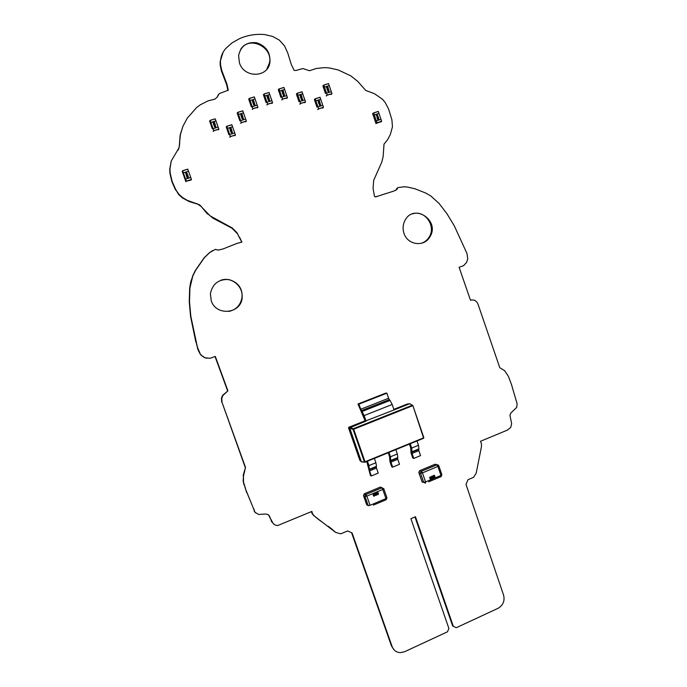 <?xml version="1.0" encoding="UTF-8"?>
<svg xmlns="http://www.w3.org/2000/svg" width="687" height="687" viewBox="0 0 687 687"><rect width="100%" height="100%" fill="white"/><g stroke="black" fill="none" stroke-linecap="round" stroke-linejoin="round"><path stroke-width="1.03" d="M375.6 196.886L374.501 196.439L373.058 188.401L373.702 180.303L381.774 162.141L383.131 156.722L384.016 144.124L387.52 139.839L390.328 134.489L392.457 126.786L391.891 119.684L388.619 109.096L385.27 102.638L382.556 99.297L374.355 93.638L365.75 90.435L357.618 81.272L350.765 75.845L338.219 69.945L329.21 67.927L324.736 67.601L316.226 68.502L309.468 70.735L302.881 68.528L296.183 70.435L294.122 70.409L291.236 64.363L287.776 53.028L284.487 45.849L279.343 40.138L272.593 36.428L264.718 34.573C255.796 33.775 247.329 35.174 239.316 38.764L231.957 42.938L225.997 48.262C222.743 51.826 220.905 56.102 220.467 61.083L220.527 64.69L221.764 70.46L227.045 84.449L228.264 90.186L219.308 93.587L216.972 97.434L214.722 99.203L208.281 100.774L200.312 104.793L196.628 107.558L187.311 118.087L182.922 126.314L180.346 134.892L179.118 147.645L171.226 161.041L169.947 169.002L170.178 173.107L172.136 181.445L175.829 189.767L178.869 194.206L182.682 197.641L187.079 200.261L199.402 204.752L210.291 215.984L232.283 227.981L236.895 232.627L241.858 242.15L237.067 243.378L223.017 248.96L218.148 250.111L215.4 249.355L209.879 252.412L204.494 257.556L195.58 270.386L192.746 276.183L189.93 287.965L189.5 301.808L190.831 316.372L197.358 347.004L200.106 353.616L201.454 355.377L205.061 357.807L210.196 358.288L215.306 356.416L227.912 390.86L222.803 395.6L221.772 398.408L221.995 402.264L245.525 467.452L243.49 475.859L243.473 481.896L245.998 490.209L255.014 512.262L258.561 514.46L265.603 514.005L268.359 514.675L273.1 523.382L275.032 524.962L277.514 525.615L311.881 511.429L312.551 513.867L314.663 516.298L335.574 532.373L340.735 533.851L347.553 530.948L352.07 532.923L392.14 646.622C393.642 650.357 396.347 652.367 400.263 652.65L404.591 651.731L447.46 631.817L448.894 628.468L410.903 518.694L415.455 516.744L453.343 626.407L456.357 627.678L498.041 608.321C503.099 605.324 504.954 600.945 503.597 595.174L465.992 484.361L467.993 479.741L473.618 477.293L476.194 473.145L481.364 447.194L481.553 444.111L480.479 441.294L507.169 430.199L510.673 427.58L511.643 423.75L509.934 415.231L510.913 412.93L516.718 407.417L517.122 403.758L511.463 384.488L508.44 376.407L504.584 370.637L499.793 367.725L477.989 304.126C476.46 300.648 473.97 299.369 470.509 300.262L459.105 267.303L463.562 265.671L466.507 262.503L467.753 258.947L467.005 253.563L454.287 225.825L447.074 213.915L439.096 203.455L430.732 195.907L425.416 192.918L414.991 188.796L407.683 187.104L404.248 186.778L398.374 187.525L397.026 188.186L396.124 189.87L393.952 191.038L375.497 196.929M453.343 626.407L452.613 625.874L414.974 516.95M351.564 532.7L391.513 646.046L394.218 650.014M397.962 187.714L396.519 189.397M397.155 189.123L396.124 189.87M396.76 189.595L395.875 190.024M396.519 189.749L394.888 190.574M395.523 190.299L394.166 190.926M335.574 532.373L330.224 527.719M328.188 526.233L329.7 527.35M318.485 519.389L321.679 521.742M315.307 516.83L317.978 519.037M313.487 515.164L314.809 516.487M376.321 196.43L375.48 196.851M312.551 513.867L312.997 514.821M311.443 511.617L312.07 513.533M274.027 524.327L273.546 523.88M272.284 522.283L271.872 521.922L272.267 522.489M271.915 521.699L271.502 521.339L271.872 521.922M270.352 518.281L271.502 521.339M270.043 517.414L269.639 517.062L269.939 517.929M269.733 516.598L269.321 516.246L269.639 517.062M269.373 515.851L268.96 515.508L269.321 516.246M255.564 512.863L255.014 512.262M254.516 511.205L254.13 510.87L254.396 511.549M254.173 509.651L253.795 509.307L253.907 509.763M253.992 509.136L253.606 508.801L253.795 509.307M247.08 492.965L253.606 508.801M244.177 484.67L246.71 492.656M243.473 481.896L243.816 484.378M243.49 475.859L243.112 481.613M244.632 471.883L244.263 471.617L243.129 475.584M245.525 467.452L244.263 471.617M221.995 402.264L245.156 467.194M227.912 390.86L222.476 395.489L221.454 398.288L221.678 402.135M215.04 356.51L227.577 390.757M205.061 357.807L206.873 358.253M200.106 353.616L201.171 355.342L204.769 357.764M198.998 351.572L199.823 353.582M198.105 349.348L198.723 351.546M196.156 342.238L197.822 349.322M192.746 276.183L190.737 281.833L189.664 288.059L189.243 301.876L190.565 316.415L195.881 342.22M212.635 250.557L209.578 252.576L204.202 257.711L195.314 270.515L192.48 276.303M241.541 241L241.489 242.219M240.484 238.827L241.18 241.189M239.797 237.565L240.124 239.016M237.238 233.159L239.445 237.754M236.895 232.627L236.886 233.365M207.672 213.717L212.936 218.174L231.94 228.196L236.543 232.824M200.552 205.645L207.38 213.958M196.954 203.61L200.269 205.902M223.129 52.195L220.149 61.624L220.201 65.222L221.437 70.984L226.71 84.939L227.912 90.547M175.829 189.767L178.629 194.49L182.433 197.916L189.191 201.574L196.68 203.876M222.734 73.286L222.408 73.801M224.984 78.85L224.649 79.357M227.045 84.449L226.71 84.939M171.226 161.041L169.723 169.337L169.955 173.433L171.913 181.754L175.597 190.059M179.118 147.645L178.062 150.23M179.625 144.528L178.878 148.023M179.762 142.844L179.376 144.905M182.922 126.314L180.106 135.296L179.513 143.231M218.466 94.54L216.937 97.468M218.243 94.952L217.925 95.424M218.037 95.364L217.719 95.845M217.839 95.802L217.53 96.283M217.642 96.24L217.324 96.721M217.427 96.669L217.118 97.142M211.261 300.786L210.385 293.684C212.541 283.774 218.655 279.059 228.728 279.549C238.432 282.28 242.889 288.66 242.09 298.699C239.926 314.208 215.941 315.977 211.261 300.786M220.836 280.262C231.914 276.105 244.417 287.269 241.73 298.776C240.021 305.749 235.667 309.974 228.659 311.46M403.947 233.194C402.548 228.762 402.883 224.529 404.944 220.51C413.866 202.674 440.693 220.81 429.736 237.075C423.939 247.38 407.417 244.976 403.947 233.194M412.406 213.915C424.703 209.355 436.649 226.238 429.04 237.255C427.074 240.33 424.394 242.374 420.994 243.387M239.454 62.843L238.604 55.604C240.742 46.02 246.71 41.727 256.517 42.74C265.989 45.874 270.463 52.358 269.948 62.199C268.239 77.829 244.134 78.49 239.454 62.843M240.69 49.344C249.046 35.458 272.979 46.733 269.536 62.732L266.779 69.301M412.337 405.227L409.761 403.698L394.063 409.941L392.183 404.48L364.127 415.592L362.04 411.504L390.061 400.444L392.183 404.48M360.641 409.28L388.61 398.262L389.314 399.602L361.328 410.637L358.872 404.179L357.996 403.99L365.226 421.097L394.063 409.941M364.127 415.592L366.034 421.088L349.64 427.864L361.422 461.879L364.685 462.196M390.946 462.102L390.766 460.925L397.601 458.109L397.773 459.294L390.946 462.102L392.689 467.126L391.727 466.756L389.993 461.741L389.495 456.443L388.215 452.742M392.689 467.126L399.508 464.309L397.773 459.294M390.766 460.925L390.448 456.786L397.309 453.97L397.842 457.542L390.997 460.359M397.601 458.109L397.842 457.542M388.945 452.441L390.448 456.786M395.815 449.633L397.309 453.97M369.572 470.904L369.374 469.719L376.287 466.877L376.476 468.062L369.572 470.904L371.332 475.954L370.43 475.55L366.764 461.509M371.332 475.954L378.236 473.103L376.476 468.062M369.374 469.719L368.962 465.597L375.901 462.755L376.493 466.318L369.572 469.169M376.287 466.877L376.493 466.318M367.442 461.235L368.962 465.597M374.389 458.392L375.901 462.755M412.08 453.411L411.917 452.226L418.675 449.453L418.83 450.638L412.08 453.411L413.797 458.409L412.784 458.057L411.066 453.077L410.68 447.761L409.418 444.077M413.797 458.409L420.538 455.627L418.83 450.638M411.917 452.226L411.693 448.079L418.477 445.296L418.941 448.869L412.183 451.651M418.675 449.453L418.941 448.869M410.208 443.75L411.693 448.079M416.992 440.977L418.477 445.296M389.314 399.602L390.061 400.444M361.328 410.637L362.04 411.504M388.61 398.262L386.867 393.196L385.922 393.033L357.996 403.99M358.872 404.179L386.867 393.196M373.427 116.103L372.715 113.776L373.659 113.106L376.88 122.681L375.926 123.325L372.715 113.776L373.659 113.106L374.321 114.858L373.676 112.943L372.612 113.604M375.102 121.075L375.926 123.325L376.88 122.681L376.278 120.886L380.993 119.366L378.305 111.406L373.634 112.883L378.305 111.406M378.992 113.389L374.321 114.858L376.278 120.886L374.26 114.901L378.975 113.398M380.993 119.366L381.646 121.376L380.598 122.063M375.952 123.548L381.646 121.376M376.339 120.852L376.983 122.861M377.764 115.176L377.223 115.88L376.347 115.304L377.764 115.176L377.558 115.734M378.365 118.258L378.932 118.963L377.618 118.748L377.687 119.538L377.352 118.559L378.623 119.006L378.365 118.258L378.786 119.152M377.369 116.893L376.785 116.867L377.086 116.051L378.236 116.627L377.421 117.091M377.67 117.228L378.546 117.795L377.12 117.932L377.67 117.228L378.537 117.477L378.322 118.035M376.897 114.927L377.756 115.193M377.489 118.542L378.674 118.98M377.618 118.748L377.841 119.486M376.914 116.112L378.219 116.627M377.481 115.553L376.622 115.27M377.816 116.541L377.172 116.292M378.254 117.855L377.395 117.563M183.103 173.931L182.27 171.501L182.665 170.986L186.229 180.999L185.834 181.48L182.27 171.501L182.665 170.986L183.36 172.832L182.613 170.754L182.184 171.312M184.949 179.127L185.834 181.48L186.229 180.999L185.593 179.084L190.737 177.452L187.766 169.131L182.605 170.754L187.766 169.131M185.584 179.092L183.335 172.858L188.513 171.209L183.36 172.832L186.323 181.188L191.02 180.08M185.885 181.712L186.323 181.188M190.737 177.452L191.475 179.547M187.173 173.098L186.572 173.854L185.576 173.399L186.211 172.849L187.122 173.528M187.843 176.327L188.496 176.911L187.01 176.851L187.087 177.684L186.727 176.662L188.126 177.109L187.843 176.327L188.393 177.177M186.744 174.91L186.168 175.099L186.229 174.094L187.688 174.61L186.804 175.116M186.512 175.58L188.023 175.52L187.431 176.258L186.469 176.001L187.07 175.254L187.98 175.941M185.653 173.176L187.173 173.107M186.727 176.662L188.238 177.04M187.01 176.851L187.276 177.624M186.229 174.103L187.637 174.481M186.95 173.425L185.834 173.287M187.216 174.541L186.512 174.275M187.8 175.829L186.692 175.692M185.782 173.545L186.821 172.978L186.503 173.648L185.791 173.545M186.641 175.958L187.869 175.657L186.649 175.949M251.373 106.94L248.797 99.375L249.39 98.645L252.936 108.735L257.908 107.224L257.247 107.979M252.232 109.259L252.833 108.563L252.232 109.259M252.284 109.491L252.936 108.735M249.587 101.796L248.797 99.375L249.39 98.645L252.189 106.7L257.204 105.145L257.908 107.224M257.196 105.145L255.057 98.954L250.034 100.508L249.355 98.413L248.703 99.203M252.223 106.665L250.068 100.474L255.049 98.962L254.37 96.961L249.347 98.404L254.336 96.901M253.512 104.828L254.096 104.098L255.023 104.372L254.439 105.094L253.512 104.828M252.868 101.642L252.241 101.006L253.666 101.144L253.409 100.379L253.95 101.341L252.593 100.869L252.816 101.436M253.932 103.05L254.551 103.084L254.233 103.926L253.056 103.471L253.932 103.05L253.014 103.342M252.679 102.449L253.263 101.719L254.199 101.985L253.615 102.715L252.679 102.449M254.096 104.098L254.963 104.802M253.563 104.407L254.087 104.115M252.327 100.8L253.658 101.152M252.481 100.946L252.807 101.453M253.409 100.388L253.932 101.341M253.864 102.861L254.542 103.084M254.19 103.196L254.413 103.874M252.73 102.028L254.199 101.985M254.791 104.69L253.726 104.518M254.138 103.694L253.46 103.419M253.967 102.303L252.902 102.14M254.851 104.424L253.683 104.776L254.851 104.424M254.018 102.037L252.85 102.397L254.018 102.037M266.041 102.483L263.49 94.943L264.126 94.205L267.638 104.261L272.576 102.758L271.872 103.531M266.899 104.793L267.544 104.081L266.899 104.793M266.942 105.025L267.638 104.261M264.272 97.356L263.49 94.943L264.126 94.205L266.908 102.234L271.889 100.68L272.576 102.758M271.872 100.688L269.751 94.514L264.77 96.051L264.091 93.964L263.396 94.772M266.934 102.191L264.796 96.017L269.742 94.523L269.072 92.53L264.083 93.964M268.213 100.362L268.797 99.641L269.716 99.907L269.132 100.628L268.213 100.362M267.578 97.193L266.96 96.541L268.377 96.695L268.299 95.879L268.651 96.884L267.303 96.42L267.526 96.987M268.634 98.602L269.252 98.627L268.935 99.469L267.767 99.014L268.634 98.602L267.724 98.885M267.389 97.992L267.973 97.271L268.892 97.537L268.316 98.258L267.389 97.992M268.274 99.933L269.716 99.907M269.708 99.924L269.647 100.354M267.045 96.343L268.359 96.704M267.191 96.489L267.518 96.996M268.634 96.893L268.299 95.879M268.892 98.739L269.106 99.417M268.746 98.353L269.175 98.439M267.973 97.271L268.832 97.975M267.449 97.563L267.964 97.279M269.484 100.233L268.437 100.053M268.84 99.237L268.17 98.954M268.66 97.855L267.612 97.683M269.544 99.959L268.385 100.311L269.544 99.959M268.72 97.588L267.569 97.94L268.72 97.588M280.923 97.425L278.39 89.911L279.068 89.155L282.563 99.177L287.458 97.683L286.702 98.473M281.773 99.727L282.46 98.997L281.773 99.727M281.816 99.959L282.563 99.177M281.868 97.107L286.771 95.622L287.458 97.683M279.162 92.307L278.39 89.911L279.068 89.155L279.746 90.95L279.034 88.915L278.295 89.731M286.754 95.622L283.946 87.438L279.034 88.915L283.946 87.438M284.658 89.473L279.746 90.95M279.703 91.002L281.825 97.15L279.703 91.002M284.65 89.482L279.738 90.967M283.13 95.295L283.705 94.574L284.616 94.84L284.04 95.562L283.13 95.295M282.494 92.135L281.885 91.474L283.284 91.637L283.216 90.83L283.559 91.835L282.228 91.371L282.494 92.135L282.117 91.431M283.542 93.535L284.092 93.372L284.032 94.351L282.683 93.947L283.542 93.535L282.64 93.818M282.314 92.934L282.889 92.213L283.8 92.479L283.233 93.2L282.314 92.934M283.199 94.858L284.616 94.84M284.607 94.858L284.538 95.295M283.551 91.835L283.216 90.83M283.284 91.637L282.142 91.182M283.482 93.346L284.143 93.569M283.8 93.681L284.014 94.351M282.383 92.496L283.8 92.479M283.791 92.487L283.731 92.934M284.384 95.175L283.353 94.978M283.757 94.162L283.078 93.896M283.568 92.805L282.537 92.616M284.444 94.892L283.302 95.244L284.444 94.892M283.637 92.53L282.486 92.882L283.637 92.53M239.84 120.835L237.247 113.261L237.805 112.574L241.369 122.681L246.375 121.144L245.748 121.865M240.708 123.162L241.274 122.501L240.708 123.162M240.759 123.394L241.369 122.681M238.046 115.682L237.247 113.261L237.805 112.574L240.622 120.637L245.671 119.066L246.375 121.144M245.654 119.066L243.507 112.866L238.458 114.437L237.762 112.333L237.152 113.089M240.656 120.611L238.483 114.403L243.499 112.874L242.812 110.873L237.754 112.333L242.777 110.813M241.944 118.757L242.537 118.027L243.473 118.293L242.88 119.023L241.944 118.757M241.3 115.571L240.673 114.935L242.107 115.064L242.039 114.24L242.391 115.261L241.025 114.798L241.3 115.571L240.862 115.004M242.374 116.979L242.932 116.807L242.872 117.795L241.498 117.4L242.374 116.979L241.446 117.271M241.12 116.369L241.704 115.639L242.64 115.905L242.047 116.635L241.12 116.369M242.537 118.027L243.413 118.731M242.004 118.336L242.528 118.044M240.759 114.729L242.107 115.064M241.85 114.308L242.382 115.261M242.631 117.116L242.855 117.795M242.485 116.73L242.923 116.816M241.704 115.639L242.64 115.905M241.163 115.948L241.695 115.656M243.241 118.619L242.167 118.447M242.58 117.623L241.901 117.34M242.408 116.232L241.335 116.069M243.301 118.344L242.125 118.705L243.301 118.344M242.468 115.957L241.292 116.326L242.468 115.957M228.926 134.729L226.315 127.147L226.839 126.494L230.42 136.619L235.452 135.064L234.86 135.734M229.793 137.056L230.325 136.438L229.793 137.056M229.836 137.288L230.42 136.619M229.707 134.532L234.739 132.977L235.452 135.064M227.114 129.56L226.315 127.147L226.839 126.494L227.526 128.323L226.796 126.262L226.221 126.966M234.731 132.977L231.837 124.716L226.787 126.262L231.837 124.716M232.567 126.769L227.491 128.357L229.698 134.549L227.517 128.332L232.558 126.777M230.995 132.685L231.588 131.956L232.532 132.213L231.94 132.943L230.995 132.685M230.351 129.491L229.716 128.864L231.158 128.976L231.09 128.16L231.442 129.173L230.068 128.709L230.3 129.285M231.425 130.899L231.991 130.728L231.734 131.775L230.54 131.329L231.425 130.899L230.497 131.191M230.162 130.298L230.755 129.56L231.691 129.826L231.107 130.556L230.162 130.298M231.588 131.956L232.532 132.213M231.055 132.256L231.579 131.964M229.956 128.787L230.291 129.293M230.901 128.22L231.433 129.173M229.99 128.521L230.763 128.761M231.356 130.71L232.043 130.925M231.691 131.037L231.914 131.715M230.755 129.56L231.631 130.264M230.214 129.869L230.746 129.577M232.3 132.539L231.218 132.376M231.648 131.526L230.952 131.269M231.459 130.144L230.385 129.989M232.352 132.265L231.175 132.634L232.352 132.265M231.519 129.877L230.334 130.247L231.519 129.877M212.335 128.89L209.698 121.273L210.17 120.594L213.786 130.77L218.861 129.216L218.32 129.912M213.21 131.234L213.691 130.59L213.21 131.234M213.262 131.466L213.786 130.77M210.505 123.703L209.698 121.273L210.17 120.594L213.03 128.718L218.14 127.121L218.861 129.216M218.131 127.121L215.95 120.878L210.832 122.475L210.128 120.362L209.604 121.092M210.866 122.432L215.95 120.878L215.246 118.877L210.119 120.362L215.211 118.817M210.857 122.441L213.056 128.684M214.37 126.82L214.971 126.082L215.916 126.348L215.323 127.086L214.37 126.82M213.717 123.608L213.073 122.999L214.533 123.093L214.456 122.269L214.816 123.291L213.434 122.827L213.717 123.608L213.314 122.913M214.799 125.025L215.366 124.854L215.306 125.85L213.915 125.455L214.799 125.025L213.863 125.326M213.528 124.416L214.121 123.686L215.074 123.952L214.473 124.682L213.528 124.416M214.971 126.082L215.916 126.348M214.404 126.417L214.962 126.099M213.15 122.784L214.524 123.11M214.267 122.338L214.808 123.299M215.065 125.171L215.297 125.85M214.997 124.965L215.426 125.06M213.563 124.021L214.112 123.694L215.04 124.356M215.692 126.666L214.584 126.52M215.014 125.669L214.318 125.395M214.851 124.261L213.734 124.124M215.735 126.399L214.55 126.769L215.735 126.399M214.894 124.004L213.7 124.364L214.894 124.004M325.44 93.475L322.984 86.047L323.783 85.291L327.201 95.192L331.984 93.724L331.091 94.514M326.282 95.751L327.098 95.021L326.282 95.751M326.316 95.982L327.201 95.192M326.531 93.149L331.314 91.689L331.984 93.724M323.723 88.425L322.984 86.047L323.783 85.291L324.462 87.069L323.757 85.051L322.881 85.875M331.297 91.689L328.558 83.599L323.749 85.059L328.558 83.599M324.444 87.077L326.48 93.2L324.41 87.112L329.236 85.617L324.462 87.069M327.759 91.362L328.317 90.65L329.21 90.916L328.652 91.629L327.759 91.362M327.141 88.237L326.548 87.558L327.914 87.747L327.845 86.948L328.18 87.945L326.875 87.481L327.089 88.039M328.163 89.628L328.764 89.654L328.455 90.486L327.321 90.031L328.163 89.628L327.278 89.903M326.96 89.027L327.527 88.314L328.412 88.58L327.854 89.293L326.96 89.027M328.317 90.65L329.21 90.916M327.862 90.89L328.3 90.667M326.651 87.378L327.897 87.764M326.78 87.532L327.081 88.048M327.656 87.009L328.163 87.945M328.412 89.765L328.618 90.435M328.266 89.387L328.747 89.662M327.064 88.554L328.412 88.58M328.403 88.589L328.3 89.061M328.961 91.259L328.077 91.5L327.991 91.036M328.369 90.246L327.708 89.98M328.171 88.915L327.278 89.164L327.192 88.7M329.047 90.967L327.922 91.311L329.047 90.967M328.249 88.632L327.124 88.975L328.249 88.632M316.93 107.129L314.457 99.692L315.239 98.98L318.665 108.889L323.474 107.404L322.607 108.151M317.78 109.405L318.562 108.718L317.78 109.405M317.815 109.637L318.665 108.889M317.995 106.846L322.804 105.36L323.474 107.404M315.204 102.071L314.457 99.692L315.239 98.98L315.917 100.757L315.213 98.739L314.363 99.521M322.787 105.369L320.03 97.262L315.204 98.748L320.03 97.262M320.726 99.28L315.917 100.757M315.865 100.8L317.944 106.897L315.865 100.8M320.717 99.289L315.9 100.766M319.223 105.051L319.79 104.338L320.692 104.596L320.125 105.317L319.223 105.051M318.605 101.925L318.012 101.238L319.378 101.427L319.309 100.628L319.653 101.624L318.339 101.161L318.605 101.925L318.193 101.324M319.635 103.308L320.236 103.342L319.927 104.166L318.742 103.582L319.635 103.308L318.751 103.591M318.425 102.706L318.991 101.994L319.893 102.26L319.326 102.973L318.425 102.706M319.335 104.57L320.692 104.596M320.674 104.613L320.563 105.094M318.124 101.058L319.369 101.436M319.635 101.624L319.309 100.628M319.567 103.119L320.168 103.144M319.884 103.445L320.099 104.115M318.991 101.994L319.893 102.26L319.773 102.749M318.536 102.234L318.983 102.011M320.443 104.939L319.549 105.188L319.464 104.716M319.841 103.926L319.18 103.66M319.644 102.603L318.751 102.844L318.665 102.38M320.52 104.647L319.395 104.999L320.52 104.647M319.721 102.311L318.596 102.664L319.721 102.311M298.982 101.702L296.483 94.231L297.205 93.492L300.666 103.462L305.517 101.977L304.702 102.741M299.824 103.995L300.562 103.29L299.824 103.995M299.867 104.226L300.666 103.462M299.987 101.41L304.839 99.916L305.517 101.977M297.239 96.618L296.483 94.231L297.205 93.492L297.883 95.287L297.179 93.26L296.38 94.059M304.822 99.924L302.04 91.783L297.17 93.26L302.04 91.783M297.875 95.295L299.97 101.418L297.84 95.33L302.735 93.818L297.883 95.287M301.232 99.606L301.799 98.885L302.709 99.151L302.134 99.864L301.232 99.606M300.605 96.455L300.004 95.785L301.387 95.965L301.318 95.158L301.662 96.154L300.339 95.691L300.605 96.455M301.645 97.855L302.186 97.691L302.125 98.662L300.794 98.267L301.645 97.855L300.751 98.138M300.425 97.253L300.992 96.532L301.902 96.798L301.327 97.511L300.425 97.253M301.318 99.143L302.709 99.151L302.606 99.624M300.099 95.596L301.378 95.974M300.236 95.751L300.588 96.463M301.645 96.163L301.318 95.158M301.576 97.666L302.186 97.691M301.894 97.992L302.108 98.662M300.992 96.532L301.902 96.798M300.511 96.798L300.983 96.549M302.469 99.486L301.464 99.28M301.851 98.473L301.181 98.207M301.662 97.133L300.657 96.927M302.538 99.203L301.395 99.555L302.538 99.203M301.73 96.85L300.597 97.202L301.73 96.85M377.446 494.64L377.086 494.245L378.108 494.271L377.987 493.223M377.627 494.357L378.262 493.567L376.948 493.73L376.742 492.356L377.884 491.875L377.215 493.266L378.151 492.931M375.669 495.404L375.162 493.008L375.952 492.888M373.737 496.177L373.067 494.571L373.299 493.79L374.123 493.661M373.307 494.863L373.53 493.67L374.595 494.709M373.376 494.451L374.123 494.151L373.376 494.451M374.243 494.649L374.913 495.104L374.406 496.177L373.367 495.739L373.608 494.915M373.676 495.602L374.312 495.885L374.604 495.224L373.968 494.941L373.676 495.602M373.548 494.657L373.943 493.944M373.9 495.894L374.449 495.799L374.363 494.932M375.634 495.387L375.05 494.468L375.385 492.897L376.588 493.824L376.459 495.284L375.626 495.387M375.36 494.339L376.253 495.061L376.278 493.953L375.48 493.18L375.36 494.339M375.815 495.095L376.278 493.953L375.806 493.189M377.215 493.266L378.563 493.421L378.082 494.64L377.386 494.09M376.948 493.73L376.742 492.356L377.884 491.883M430.139 478.547L429.65 477.379L430.697 476.804M430.26 478.238L431.247 477.731L431.445 479.088L430.328 479.552L430.989 478.204L429.676 478.032L429.658 477.379L430.543 477.096M432.26 478.59L431.591 477.637L431.762 476.168L432.424 476.065M433.591 476.804L433.703 475.335L434.716 475.773L434.725 476.615M434.047 477.843L433.858 476.838M434.485 476.58L435.008 476.924L434.562 477.808L433.222 476.392L433.54 475.438L434.278 475.31M434.467 477.534L434.699 477.044L433.986 477.328L434.562 477.482L434.502 476.821M434.424 475.911L433.806 475.619L433.523 476.271L434.244 476.503L434.167 475.602M433.789 476.58L434.416 475.902M432.527 476.108L433.093 477.018L432.767 478.564L431.599 477.645L431.771 476.177L432.527 476.108M432.793 477.139L432.02 476.374L431.9 477.517L432.93 477.989L432.295 476.366M432.389 478.289L432.784 477.139M430.337 479.552L430.989 478.195M430.826 477.379L430.139 477.173L429.968 477.886L430.947 477.826M392.14 646.622L391.513 646.046M397.67 187.912L397.026 188.186M396.219 189.93L395.583 190.205M395.875 190.11L395.24 190.385M332.096 529.179L331.572 528.81M320.4 520.832L319.902 520.48M316.604 517.895L316.114 517.543M314.663 516.298L314.174 515.954M314.045 515.739L313.555 515.396M312.98 514.546L312.491 514.211M312.216 513.137L311.726 512.803M220.433 61.71L220.106 62.251M220.527 64.69L220.201 65.222M220.999 67.601L220.673 68.133M221.764 70.46L221.437 70.984M226.075 81.641L225.748 82.139M412.861 405.588L423.827 437.645L412.853 405.553L409.761 403.698L407.236 404.033L393.857 409.349M365.115 420.779L348.841 427.245L353.384 428.697L412.226 405.253L412.552 405.768L353.685 429.229L365.029 461.776L423.527 437.877L412.87 405.57L412.234 405.261L353.316 428.731L353.075 429.384L348.541 427.915L359.851 460.316L361.422 461.879L364.419 461.913L353.075 429.384L353.685 429.229L349.889 427.52M423.57 438.289L423.845 437.662L423.527 438.306L365.089 462.196M364.419 461.913L365.063 462.205L364.419 461.913M348.532 427.889L348.824 427.254M349.64 427.864L348.532 427.907L359.842 460.307M373.676 112.943L378.348 111.466M381.637 121.281L376.983 122.767M182.639 170.823L187.8 169.191M191.458 179.462L186.306 181.093M257.9 107.129L252.919 108.64M249.381 98.473L254.37 96.961M272.567 102.664L267.629 104.166M264.126 94.025L269.072 92.53M287.449 97.588L282.546 99.083M279.068 88.975L283.98 87.498M246.358 121.049L241.352 122.587M237.796 112.402L242.812 110.873M235.435 134.97L230.403 136.524M226.822 126.322L231.871 124.776M218.844 129.122L213.769 130.676M210.162 120.423L215.246 118.877M331.976 93.63L327.192 95.098M323.792 85.111L328.592 83.659M323.465 107.309L318.656 108.804M315.247 98.799L320.065 97.322M305.509 101.882L300.657 103.368M297.213 93.32L302.074 91.843M382.899 501.098L385.982 499.801L385.957 498.59L386.953 497.843L383.775 488.715L381.809 487.796L383.775 488.715L382.779 489.453L381.843 487.813L365.527 494.657L365.003 496.469L366.858 496.108L370.07 505.28L385.957 498.59L382.779 489.453L366.858 496.108L365.905 494.434L381.809 487.796L380.315 487.092L364.479 493.695L365.527 494.657L364.101 493.927L363.578 495.722L366.772 504.842L368.206 505.623L365.003 496.469L363.517 495.662L366.712 504.782L368.773 505.658M363.535 495.559L364.325 494.039M382.101 487.701L380.16 487.16M382.728 501.167L373.402 505.1M386.274 499.638L386.875 497.774M368.206 505.623L370.07 505.28M366.721 504.687L368.653 505.675M438.34 465.082L435.146 464.223L419.774 470.638L421.432 471.248L436.863 464.807L437.894 466.421L422.445 472.879L425.554 481.931L440.977 475.438L440.917 476.666L437.963 477.912M425.554 481.931L425.519 483.15L423.664 482.3L420.556 473.249L418.907 472.63L421.998 481.63L423.664 482.3L425.554 481.931M419.585 470.732L418.847 472.424M438.71 465.666L436.906 464.824L421.432 471.248L422.445 472.879L420.556 473.249L421.14 471.419L419.482 470.801L418.812 472.553L421.93 481.432M440.977 475.438L437.894 466.421L438.804 465.743L441.887 474.751L440.977 475.438M437.756 477.997L428.697 481.81M423.759 482.514L421.912 481.553L422.333 482.18M441.784 474.674L441.148 476.546M396.648 188.659L397.292 188.375M396.468 189.518L397.103 189.234M220.149 61.624L220.467 61.083M429.04 237.255L429.736 237.075M269.536 62.732L269.948 62.199M269.038 92.47L264.091 93.964"/></g></svg>
